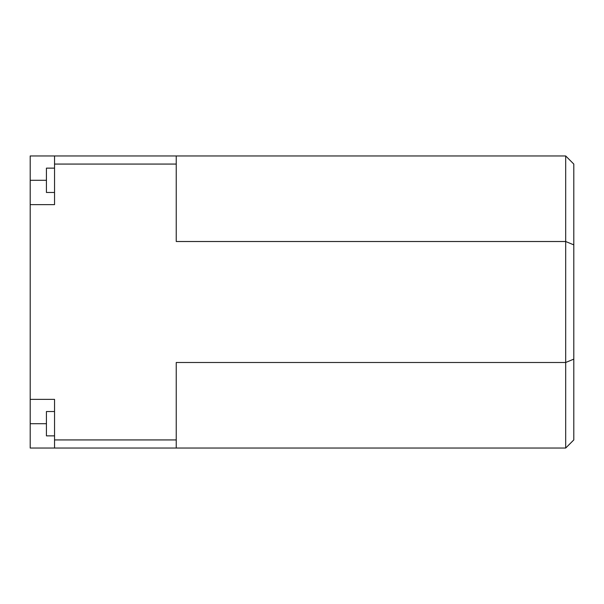 <?xml version="1.0" encoding="UTF-8"?>
<svg xmlns="http://www.w3.org/2000/svg" width="604" height="604" viewBox="0 0 604 604"><rect width="100%" height="100%" fill="white"/><g stroke="black" fill="none" stroke-linecap="round" stroke-linejoin="round"><path stroke-width="0.91" d="M54.541 435.869L46.425 435.869L46.425 411.528L54.541 411.528M54.541 192.472L46.425 192.472L46.425 168.131L54.541 168.131M30.2 423.698L30.2 448.04L54.541 448.04L54.541 399.365L30.2 399.365L30.2 423.698L46.425 423.698M30.2 204.635L54.541 204.635L54.541 155.96L30.2 155.96L30.2 399.365M176.24 155.96L176.24 241.509L565.684 241.509L565.684 155.96L54.541 155.96M565.684 155.96L573.8 164.069L573.8 439.931L565.684 448.04L565.684 362.491L176.24 362.491L176.24 448.04L54.541 448.04M573.8 359.131L565.684 362.491L565.684 241.509L573.8 244.869M176.24 164.069L54.541 164.069M54.541 439.931L176.24 439.931M565.684 448.04L176.24 448.04M46.425 180.302L30.2 180.302"/></g></svg>

